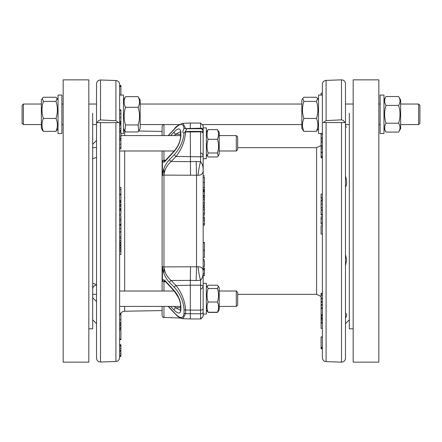 <?xml version="1.0" encoding="UTF-8"?>
<svg xmlns="http://www.w3.org/2000/svg" width="442" height="442" viewBox="0 0 442 442"><rect width="100%" height="100%" fill="white"/><g stroke="black" fill="none" stroke-linecap="round" stroke-linejoin="round"><path stroke-width="0.66" d="M118.727 122.638L97.047 122.638L98.373 120.732L100.295 119.948L115.909 120.705L118.727 122.638M115.909 120.705L115.909 80.521C118.18 80.809 119.417 82.096 119.627 84.367L119.627 357.633C119.417 359.904 118.18 361.191 115.909 361.479L100.511 362.015L100.511 122.638M100.511 362.015C98.102 361.854 96.776 360.567 96.527 358.169L96.527 83.831C96.776 81.433 98.102 80.146 100.511 79.985L100.511 119.953M119.627 202.58L120.909 202.58L120.909 214.398L119.627 214.398M119.627 231.818L120.909 231.818L120.909 242.443L119.627 242.443M119.627 224.21L120.909 224.21L120.909 231.818M120.909 187.767L120.909 194.508L119.627 194.508M119.627 209.596L120.909 209.596M119.627 209.48L120.909 209.48M119.627 208.729L120.909 208.729M119.627 208.624L120.909 208.624M119.627 206.359L120.909 206.359M119.627 205.303L120.909 205.303M119.627 204.502L120.909 204.502M119.627 220.657L120.909 220.657L120.909 224.21M119.627 218.978L120.909 218.978L120.909 220.657M119.627 215.608L120.909 215.608L120.909 218.978M119.627 242.791L120.909 242.791L120.909 244.691L119.627 244.691M119.627 243.21L120.909 243.21M119.627 86.544L120.909 86.544L120.909 95.052M119.627 109.903L120.909 109.903L120.909 123.114M119.627 122.743L120.909 122.743L120.909 148.866M120.909 136.136L119.627 136.136L119.627 132.528L120.909 132.528M119.627 131.257L120.909 131.257M119.627 130.539L120.909 130.539M119.627 339.152L120.909 339.152L120.909 339.644L119.627 339.644L120.909 339.644M119.627 339.075L120.909 339.152M119.627 329.848L120.909 329.848L120.909 339.075M119.627 329.715L120.909 329.848M119.627 328.671L120.909 328.671L120.909 329.715M119.627 328.655L120.909 328.671M119.627 328.55L120.909 328.655M119.627 356.396L120.909 356.396L120.909 355.34L119.627 355.34M119.627 344.721L120.909 344.721L120.909 355.34M119.627 345.379L120.909 345.379M120.909 324.992L120.909 328.55M120.069 314.279L120.909 314.279L120.909 324.903L119.627 324.903M120.478 313.533L120.909 313.533L120.909 314.279M120.909 312.969L120.909 313.533M119.627 319.765L120.909 319.765M119.627 323.605L120.909 323.605M119.627 322.765L120.909 322.765M119.627 351.246L120.909 351.246M119.627 351.147L120.909 351.147M119.627 350.362L120.909 350.362M119.627 139.131L120.909 139.131M119.627 138.313L120.909 138.313M119.627 123.898L120.909 123.898M119.627 123.285L120.909 123.285M119.627 123.114L119.627 121.699L120.909 121.699M119.627 121.44L120.909 121.44M119.627 117.329L120.909 117.329M119.627 113.787L120.909 113.787M120.909 85.494L119.627 85.494L120.909 85.499L120.909 86.19L119.627 86.19M119.627 254.482L120.909 254.482L120.909 251.233L119.627 251.233M119.627 250.006L120.909 250.006L120.909 251.233M119.627 248.702L120.909 248.702L120.909 250.006M119.627 247.514L120.909 247.514L120.909 248.702M119.627 247.26L120.909 247.514M119.627 245.343L120.909 245.343L120.909 247.244L119.627 247.244M119.627 245.763L120.909 245.763M119.627 238.415L120.909 238.415M119.627 236.746L120.909 236.746M119.627 232.061L120.909 232.061M119.627 240.597L120.909 240.597M119.627 225.448L120.909 225.448M119.627 225.354L120.909 225.354M120.909 224.658L119.627 224.658L120.909 224.652M119.627 202.331L120.909 202.58M119.627 202.232L120.909 202.331M120.909 201.237L120.909 202.232M119.627 201.375L120.909 201.375L120.909 200.475L119.627 200.475M119.627 194.922L120.909 194.922L120.909 200.475M96.527 157.396L92.676 158.711M96.527 147.578L92.676 147.661M92.676 144.296L96.527 140.423L96.527 131.55M96.527 294.422L92.676 294.339M96.527 301.577L92.676 297.704M92.676 283.289L96.527 284.604M96.527 314.748L96.527 315.19M96.527 280.283L96.527 252.686M96.527 329.135L96.527 346.434M96.527 188.364L96.527 189.314M124.76 130.771L123.473 130.611M162.098 131.423L138.727 131.014M185.071 131.954L186.916 128.76L184.049 128.462C182.491 131.594 182.491 133.13 184.049 133.059L185.574 131.699L190.331 131.396L190.53 175.214L198.121 175.231C201.48 175.286 203.16 173.618 203.165 170.225L203.165 175.805L204.447 175.805M186.916 128.76L201.176 128.721L202.74 129.76L202.988 131.909L200.596 131.396L200.596 131.849L185.579 131.97A1.923 1.359 -1.1 0 0 184.889 132.086L185.579 131.97C184.9 141.147 181.712 149.308 176.026 156.451A1.923 1.16 44.1 0 1 174.496 154.457L169.606 159.518C165.507 163.634 163.115 168.966 162.429 175.513A1.923 0.917 0 0 1 163.96 175.109C164.623 169.557 167.015 165.021 171.137 161.501L176.026 156.451L200.596 156.805A2.569 1.812 0 0 0 203.165 154.987L203.16 125.5M184.049 133.059C183.187 141.225 180.005 148.357 174.496 154.457M168.402 135.584L174.496 129.064C180.005 123.119 183.187 122.92 184.049 128.462M164.855 160.921L163.96 160.258A1.923 1.21 -0 0 0 162.429 160.794C162.794 162.59 163.789 162.65 165.413 160.965L174.104 151.512C178.137 146.888 180.397 141.683 180.888 135.898A188.01 132.788 -176.1 0 1 180.888 132.241C180.397 127.959 178.137 127.876 174.104 132.003L170.64 135.584M174.496 129.064A1.923 1.105 -137.3 0 1 174.678 128.628C175.8 126.6 178.551 124.826 182.949 123.312L190.331 123.053L190.331 128.672M184.889 128.44A1.923 1.359 1.1 0 1 185.579 128.34L182.949 123.312M169.606 159.518A1.923 1.16 44 0 0 171.137 161.501L190.331 161.623M198.121 266.769A11.547 1.823 -99.2 0 0 200.596 280.234C202.303 278.438 203.16 275.615 203.165 271.775C203.16 268.382 201.48 266.714 198.121 266.769L163.96 266.891A1.923 0.917 0 0 1 162.429 266.487C163.115 273.034 165.507 278.366 169.606 282.482A1.923 1.16 -44 0 1 171.137 280.499C167.015 276.979 164.623 272.443 163.96 266.891L163.96 175.109L190.53 175.214M169.606 282.482L174.496 287.543A1.923 1.16 -44.1 0 1 176.026 285.549L171.137 280.499L190.331 280.377L190.53 266.786M203.165 154.987L203.165 170.225C203.16 166.385 202.303 163.562 200.596 161.766L196.121 161.468A11.547 0.298 -91.5 0 1 196.524 175.065L196.524 266.935A11.547 0.298 -88.5 0 1 196.121 280.532L200.596 280.234L200.596 310.151L185.579 310.03C184.9 300.853 181.712 292.692 176.026 285.549L190.331 285.195L190.331 318.947L182.949 318.688L185.579 313.66A183.121 129.407 2.8 0 1 185.579 310.03A1.923 1.359 1.1 0 1 184.049 309.417A186.314 131.71 -178.2 0 0 184.049 313.08C183.369 319.096 180.187 319.052 174.496 312.936A1.923 1.105 137.3 0 0 174.678 313.372L168.126 306.416M174.496 287.543C180.187 293.886 183.369 301.179 184.049 309.417M174.496 312.936L169.606 307.649A1.923 1.105 137.3 0 0 169.789 308.08M169.606 307.649L168.402 306.416M169.606 134.351A1.923 1.105 -137.3 0 1 169.789 133.92L174.678 128.628M190.331 280.377L190.331 285.195L200.596 285.195A2.569 1.812 0 0 1 203.165 287.013L203.165 269.045M170.64 306.416L174.104 309.997C178.137 314.124 180.397 314.041 180.888 309.759A188.01 132.788 -3.9 0 1 180.888 306.102C180.397 300.317 178.137 295.112 174.104 290.488L165.413 281.035C163.789 279.35 162.794 279.41 162.429 281.206A1.923 1.21 180 0 0 163.96 281.742L164.855 281.079M174.104 309.997A1.923 1.16 -44 0 1 175.634 307.792L174.308 306.416M180.408 310.306L175.634 307.792L180.54 307.671M174.104 290.488A1.923 1.105 137.3 0 0 174.286 291.129L178.551 297.687C180.087 301.787 180.756 304.328 180.557 305.317A1.923 1.359 -178.9 0 0 180.888 306.102M165.413 281.035A1.923 1.105 137.4 0 0 165.59 281.692L164.938 281.079M163.96 291.018L163.96 281.742L165.722 281.83M165.413 160.965A1.923 1.105 -137.4 0 1 165.59 160.308L174.286 150.871A1.923 1.105 -137.3 0 0 174.104 151.512M174.104 132.003A1.923 1.16 44 0 0 175.634 134.208L180.408 131.694M165.722 160.17L163.96 160.258L163.96 150.982M200.596 131.396L190.331 131.396M203.165 242.465L204.447 242.465L204.447 257.343L203.165 257.343L203.165 218.376L204.447 218.376L204.447 225.177L203.165 225.177L204.447 225.177M203.165 242.735L204.447 242.735M203.165 250.238L204.447 250.238M204.447 260.951L204.447 266.46M203.165 266.46L203.165 260.951M203.165 283.316L206.37 283.316L206.37 314.118L203.165 314.118L203.165 275.615L204.447 275.615L204.447 269.045M204.447 267.791L204.447 268.907L203.165 268.907L203.165 267.791L204.447 267.791M203.165 268.94L204.447 268.94M203.165 218.376L203.165 216.884L204.447 216.884L204.447 218.376M203.165 216.923L204.447 216.923M203.165 206.442L204.447 206.442L204.447 215.221L203.165 215.221L203.165 205.442L204.447 205.442M203.165 207.817L204.447 207.817M203.165 204.845L203.165 196.154L204.447 196.154L204.447 204.845M203.165 197.43L204.447 197.43M204.447 189.182L204.447 191.336L203.165 191.336L203.165 191.811L204.447 191.811L204.447 195.889L203.165 196.154M203.165 195.491L204.447 195.491M203.165 187.618L203.165 182.441L204.447 182.441L204.447 189.706L203.165 189.706L203.165 187.618L204.447 187.618M204.447 191.336L204.447 191.811M203.165 191.336L204.447 191.248M203.165 189.182L203.165 190.447L204.447 190.447M204.447 177.038L204.447 182.8M203.165 182.8L203.165 177.038M203.165 271.775L203.165 170.225M200.861 318.936L203.165 316.378L203.165 287.013M203.165 215.221L203.165 216.884M203.165 257.343L203.165 259.448L204.447 259.448M162.098 291.018L162.098 150.982M162.098 135.584L162.098 126.473C162.866 124.743 163.485 124.103 163.96 124.55L163.96 135.584M163.96 306.416L163.96 317.45C163.485 317.897 162.866 317.257 162.098 315.527L162.098 306.416M203.165 133.666A2.569 1.812 0 0 0 200.596 131.849L200.596 161.766A11.547 1.823 -80.8 0 0 198.121 175.231M344.959 122.55L323.262 122.55L326.091 120.6L341.616 119.843L343.489 120.522L344.959 122.55M326.091 120.6L326.091 80.383L341.489 79.847C343.898 80.013 345.224 81.295 345.473 83.693L345.473 358.307C345.224 360.705 343.898 361.987 341.489 362.153L341.489 122.55M322.373 93.207L321.091 93.207L322.373 93.201L322.373 84.234L322.373 357.766C322.583 360.042 323.826 361.324 326.091 361.617L341.489 362.153M322.373 318.339L321.091 318.339L321.091 317.433L322.373 317.433L322.373 319.019L321.091 319.019L321.091 328.34L322.373 328.34M322.373 347.65L321.091 347.65L321.091 348.81L322.373 348.81M322.373 348.456L321.091 348.456M322.373 348.55L321.091 348.55M322.373 348.749L321.091 348.749M322.373 200.314L322.373 293.295L321.091 293.295L321.091 317.638M321.091 298.289L322.373 298.289L322.373 314.516L321.091 314.516M321.091 316.03L322.373 316.03L322.373 315.384L321.091 315.384M322.373 304.593L321.091 304.593M322.373 305.234L321.091 305.234M322.373 307.765L321.091 307.765M322.373 308.544L321.091 308.544M322.373 293.295L322.373 293.952L321.091 293.952M322.373 293.952L322.373 295.4L321.091 295.4M322.373 298.88L321.091 298.88M322.373 301.433L321.091 301.433M322.373 302.256L321.091 302.256M322.373 225.752L321.091 225.752L321.091 234.067L322.373 234.067M322.373 225.834L321.091 225.834M322.373 216.685L321.091 216.685L321.091 224.083L322.373 224.083M322.373 218.624L321.091 218.624M322.373 222.757L321.091 222.757M322.373 224.033L321.091 224.033M322.373 210.392L321.091 210.392L321.091 215.055L322.373 215.055M322.373 214.359L321.091 214.359M322.373 214.431L321.091 214.431M322.373 214.983L321.091 214.983M321.091 134.329L322.373 134.329L322.373 133.307L321.091 133.307L321.091 157.766L322.373 157.766L322.373 194.093L321.091 194.093L321.091 199.143L322.373 199.066L322.373 200.232L321.091 200.232M322.373 134.329L322.373 137.838L321.091 137.838M322.373 137.838L322.373 138.86L321.091 138.86M322.373 138.86L322.373 140.998L321.091 140.998M322.373 140.998L322.373 142.545L321.091 142.545M322.373 142.545L322.373 145.843L321.091 145.843M322.373 145.843L322.373 146.86L321.091 146.86M321.091 152.098L322.373 152.098L322.373 148.783L321.091 148.783M322.373 152.098L322.373 152.678L321.091 152.678M322.373 152.678L322.373 156.098L321.091 156.098M322.373 156.098L322.373 157.186L321.091 157.186M322.373 157.186L322.373 157.766M322.373 159.446L322.373 197.557L321.091 197.557M322.373 197.557L322.373 199.066M321.091 200.314L321.091 209.386L322.373 209.386M322.373 201.011L321.091 201.011M322.373 207.563L321.091 207.563M322.373 345.058L322.373 320.174L321.091 320.174M322.373 323.163L321.091 323.163L322.373 323.168M322.373 316.03L322.373 317.638M321.091 318.339L321.091 319.019M321.091 93.201L321.091 95.052M322.373 337.053L321.091 337.053L321.091 347.197M322.373 347.23L321.091 347.23M322.373 336.843L321.091 337.053M322.373 249.161L322.373 247.84M345.473 187.336C347.036 184.143 347.036 180.441 345.473 176.231M345.473 128.622L345.777 124.567M346.638 126.937L346.655 127.252M345.473 317.98C347.036 315.218 347.036 313.682 345.473 313.378L345.495 313.384M345.473 265.769L346.655 259.835L345.473 254.664M207.287 311.334L208.127 312.4L217.447 312.4L218.287 311.334M236.304 135.584L236.304 150.982L237.68 149.606L237.68 136.959L236.304 135.584L219.204 135.584M219.204 132.246L219.204 154.319L218.237 155.993L217.447 152.987C218.917 148.429 218.917 143.865 217.447 139.307C218.917 136.07 218.917 132.838 217.447 129.6L219.204 132.246M206.37 132.246L208.127 129.6C206.657 132.838 206.657 136.07 208.127 139.307C206.657 143.865 206.657 148.429 208.127 152.987L207.337 155.993L208.127 156.965L217.447 156.965L218.237 155.993M208.127 152.987L217.447 152.987M208.127 139.307L217.447 139.307M208.127 129.6L217.447 129.6M203.165 158.684L203.165 127.882L206.37 127.882L206.37 158.684L203.165 158.684M236.304 291.018L236.304 306.416L237.68 305.041L237.68 292.394L236.304 291.018L219.204 291.018M218.331 286.173L219.204 287.681L219.204 309.754L217.447 312.218C218.917 308.82 218.917 305.422 217.447 302.024C218.917 297.527 218.917 293.024 217.447 288.521L218.331 286.173L217.447 285.212L208.127 285.212L207.243 286.173L208.127 288.521C206.657 293.024 206.657 297.527 208.127 302.024C206.657 305.422 206.657 308.82 208.127 312.218L207.337 311.422M208.127 312.218L217.447 312.218M208.127 288.521L217.447 288.521M208.127 302.024L217.447 302.024M383.971 133.053L383.971 95.052L380.12 95.052L380.12 133.55L383.971 133.55L383.971 133.053M41.349 127.959L41.349 100.058L42.266 98.467L43.388 101.406C41.537 107.086 41.537 112.771 43.388 118.456C41.537 122.754 41.537 127.053 43.388 131.351L42.266 130.136L41.349 127.959M58.029 128.545L55.99 131.351C57.841 127.053 57.841 122.754 55.99 118.456C57.841 112.771 57.841 107.086 55.99 101.406L57.112 98.467L55.99 97.251L43.388 97.251L42.266 98.467M43.388 131.351L55.99 131.351M43.388 118.456L55.99 118.456M43.388 101.406L55.99 101.406M58.029 124.196L58.029 133.55L61.88 133.55L61.88 95.052L58.029 95.052L58.029 124.196M23.382 104.036L22.1 105.318L22.1 123.285L23.382 124.567L23.382 104.036L41.349 104.036M400.651 104.036L418.618 104.036L418.618 124.567L400.651 124.567M418.618 124.567L419.9 123.285L419.9 105.318L418.618 104.036M398.612 96.522L400.651 100.058L400.651 128.545L398.612 132.081C400.463 129.119 400.463 126.152 398.612 123.191C400.463 117.263 400.463 111.34 398.612 105.411C400.463 102.445 400.463 99.483 398.612 96.522L386.01 96.522C384.159 99.483 384.159 102.445 386.01 105.411C384.159 111.34 384.159 117.263 386.01 123.191C384.159 126.152 384.159 129.119 386.01 132.081L383.971 128.545M398.612 132.081L386.01 132.081M398.612 123.191L386.01 123.191M398.612 105.411L386.01 105.411M120.909 133.55L123.473 133.55L123.473 95.052L119.627 95.052M140.158 100.058L140.158 128.545L138.711 131.053L138.114 124.953C139.97 119.069 139.97 113.185 138.114 107.301C139.97 103.748 139.97 100.196 138.114 96.643L140.158 100.058M123.473 100.058L125.517 96.643C123.666 100.196 123.666 103.748 125.517 107.301C123.666 113.185 123.666 119.069 125.517 124.953L124.926 131.053L125.517 131.954L138.114 131.954L138.711 131.053M138.114 96.643L125.517 96.643M138.114 107.301L125.517 107.301M138.114 124.953L125.517 124.953M322.373 95.052L318.527 95.052L318.527 133.55L321.091 133.55M301.842 103.975L301.842 100.058L302.764 98.461L303.886 101.411C302.03 107.097 302.03 112.776 303.886 118.462C302.03 122.76 302.03 127.053 303.886 131.351L301.842 128.545L301.842 103.975M318.527 128.545L316.483 131.351C318.334 127.053 318.334 122.76 316.483 118.462C318.334 112.776 318.334 107.097 316.483 101.411L317.605 98.461L316.483 97.251L303.886 97.251L302.764 98.461M303.886 101.411L316.483 101.411M303.886 118.462L316.483 118.462M303.886 131.351L316.483 131.351M88.825 79.847L88.825 362.153L63.162 362.153L63.162 79.847L88.825 79.847M88.825 328.793L92.676 328.793L92.676 113.207M349.324 113.207L349.324 328.793L353.175 328.793M353.175 362.153L353.175 79.847L378.838 79.847L378.838 362.153L353.175 362.153M115.909 122.638L115.909 361.479M119.627 214.331L120.909 214.331M119.627 210.591L120.909 210.591M119.627 194.154L120.909 194.154M119.627 189.723L120.909 189.723M119.627 86.284L120.909 86.284M119.627 110.5L120.909 110.5M119.627 327.522L120.909 327.522M119.627 325.456L120.909 325.456M119.627 356.108L120.909 356.108L119.627 356.125M119.627 353.368L120.909 353.368M119.627 348.412L120.909 348.412M119.627 346.185L120.909 346.185M119.627 147.584L120.909 147.584M119.627 144.197L120.909 144.197M119.627 140.501L120.909 140.501M119.627 128.556L120.909 128.556M119.627 125.047L120.909 125.047M119.627 231.812L120.909 231.812M119.627 228.531L120.909 228.531M162.098 310.577L124.666 311.229L124.666 306.416M124.666 291.018L124.666 150.982M124.666 135.584L124.666 130.771M162.429 160.794L162.429 175.513M184.049 313.08A1.923 1.359 -1.1 0 0 185.579 313.66L200.596 313.781A2.569 1.812 0 0 0 203.165 311.964M185.574 128.605L200.596 128.219L200.596 128.672M162.429 266.487L162.429 281.206M180.888 309.759A1.923 1.359 178.9 0 1 180.557 309.019L180.557 305.317M180.888 135.898A1.923 1.359 178.9 0 0 180.557 136.683C180.695 139.153 178.717 146.125 174.286 150.871M180.888 132.241A1.923 1.359 -178.9 0 0 180.557 132.981L180.557 136.683M174.308 135.584L175.634 134.208L180.54 134.329M203.165 260.774L204.447 260.774M203.165 266.277L204.447 266.277M203.165 269.697L204.447 269.697M203.165 273.825L204.447 273.825M203.165 223.829L204.447 223.829M203.165 220.282L204.447 220.282M203.165 209.674L204.447 209.674M203.165 213.359L204.447 213.359M203.165 215.155L204.447 215.155M203.165 205.215L204.447 205.215M203.165 202.994L204.447 202.994M203.165 199.22L204.447 199.22M203.165 177.347L204.447 177.347M163.96 160.258L163.96 162.07M163.96 168.363L163.96 175.109M163.96 266.891L163.96 273.637M163.96 279.93L163.96 281.742M196.121 161.468L190.331 161.617M190.331 280.383L196.121 280.532M203.165 316.378L200.596 318.947L200.596 310.151A2.569 1.812 0 0 0 203.165 308.334M203.165 125.622L200.596 123.053L200.596 128.219A2.569 1.812 0 0 1 203.165 130.036M341.489 79.847L341.489 119.848M326.091 122.55L326.091 361.617M322.373 209.309L321.091 209.309M322.373 204.099L321.091 204.099M322.373 322.306L321.091 322.306M322.373 318.616L321.091 318.616M322.373 347.534L321.091 347.534M322.373 336.892L321.091 336.892M237.68 147.661L316.599 147.661L316.599 294.339L321.091 296.483M115.909 80.521L100.511 79.985M119.627 187.414L120.909 187.414M119.627 345.445L120.909 345.445M119.627 148.899L120.909 148.899M92.676 319.809L96.527 323.66M124.666 311.229C121.6 311.577 119.915 313.284 119.627 316.362M96.527 285.162C94.19 285.388 92.908 286.67 92.676 289.013M182.949 318.688C176.358 316.704 176.988 315.146 174.678 313.372M182.922 318.688L182.623 318.665M182.021 318.572L180.795 318.179M168.126 135.584L169.789 133.92M163.96 317.45L180.447 318.025M180.585 310.306L180.557 309.019M174.286 291.129L165.59 281.692M164.938 160.921L165.59 160.308M180.585 131.694L180.557 132.981M201.237 289.013L203.165 287.085M201.237 152.987L203.165 154.915M200.596 318.947L190.331 318.947M200.596 123.053L190.331 123.053M326.091 80.383C323.826 80.676 322.583 81.958 322.373 84.234M321.091 199.143L322.373 199.143M237.68 294.339L316.599 294.339M349.324 319.809L345.473 323.66M316.599 147.661L321.091 145.517M119.627 150.982L174.181 150.982M219.204 150.982L236.304 150.982M120.909 135.584L180.54 135.584M206.37 154.319L207.337 155.993M119.627 306.416L180.54 306.416M219.204 306.416L236.304 306.416M119.627 291.018L174.181 291.018M206.37 309.754L207.243 311.256M206.37 287.681L207.243 286.173M58.029 100.058L57.112 98.467M23.382 124.567L41.349 124.567M61.88 124.567L63.162 124.567M92.676 124.567L96.527 124.567M140.158 124.567L179.364 124.567M202.939 124.567L301.842 124.567M345.473 124.567L349.324 124.567M378.838 124.567L380.12 124.567M61.88 104.036L63.162 104.036M88.825 104.036L96.527 104.036M140.158 104.036L301.842 104.036M345.473 104.036L353.175 104.036M378.838 104.036L380.12 104.036M383.971 100.058L386.01 96.522M123.473 128.545L124.926 131.053M318.527 100.058L317.605 98.461"/></g></svg>
